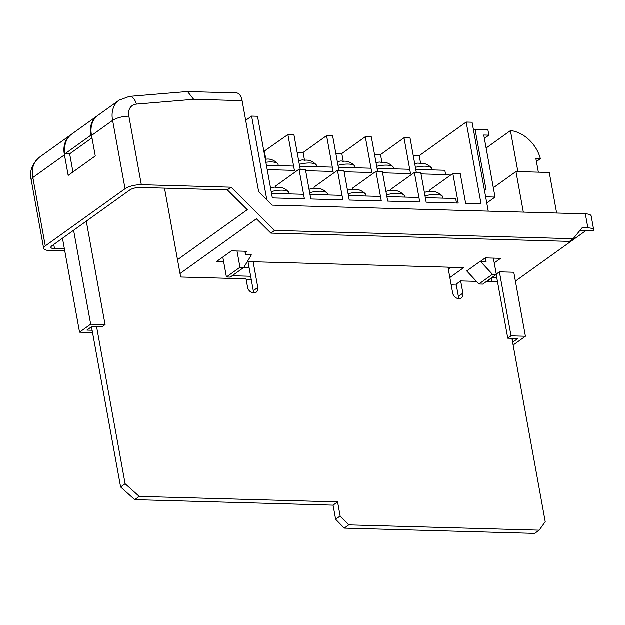 <?xml version="1.0" encoding="UTF-8"?>
<svg xmlns="http://www.w3.org/2000/svg" width="625" height="625" viewBox="0 0 625 625"><rect width="100%" height="100%" fill="white"/><g stroke="black" fill="none" stroke-linecap="round" stroke-linejoin="round"><path stroke-width="0.94" d="M91.555 135.422L90.695 135.398A24.828 19.602 -125.6 0 1 97.328 115.805A24.828 19.602 -125.6 0 1 97.711 115.539M97.328 115.805L71.742 134.141A24.828 19.602 54.4 0 0 65.109 153.734L90.695 135.398M65.109 153.734L69.68 153.867L92 137.867M69.68 153.867L72.977 172M517.891 171.633L510.438 130.656L512.656 130.898A32.523 25.672 -125.6 0 1 540.391 158.734L535.898 158.609L538.367 172.203M486.133 148.078L510.438 130.656M536.438 161.57L540.391 158.734M92.141 330.266L86.891 330.117L91.695 326.68L101.836 326.961L105.094 324.625L90.703 324.227L73.633 230.289M105.094 324.625L86.305 221.211M90.703 324.227L79.57 332.203L62.5 238.273M79.57 332.203L92.555 332.562M512.984 344.219L514.297 344.258L525.43 336.273L511.039 335.875L507.773 338.211L511.914 338.328L545.242 521.734L539.211 530.188L348.742 524.906L340.156 516.047L337.594 501.938L139.258 496.438L125.133 483.766L96.617 326.812M507.773 338.211L496.203 274.523M447.977 267.203L452.648 292.906A6.031 4.766 54.4 0 0 456.141 297.883A6.031 4.766 54.4 0 0 461.289 297.953A6.031 4.766 54.4 0 0 462.898 293.195L460.68 280.961L476.469 281.398M486.227 281.672L497.555 281.984M164.516 188.18L180.672 277.047L246.039 278.852L247.562 287.227A6.031 4.766 54.4 0 0 251.055 292.195A6.031 4.766 54.4 0 0 256.203 292.266A6.031 4.766 54.4 0 0 257.812 287.508L253.141 261.797M539.211 530.188L534.695 533.422L344.227 528.141L335.641 519.281L333.078 505.172L134.742 499.68L120.625 487L125.133 483.766M134.742 499.68L139.258 496.438M120.625 487L91.508 326.812M253.281 292.969A6.031 4.766 54.4 0 0 253.297 290.742L248.094 262.094M458.367 298.648A6.031 4.766 54.4 0 0 458.383 296.43L456.164 284.195L460.68 280.961M344.227 528.141L348.742 524.906M335.641 519.281L340.156 516.047M333.078 505.172L337.594 501.938M511.914 338.328L517.914 338.492L513.117 341.938L512.461 338.344M496.797 277.805L491.82 277.664M492.102 281.836L491.398 277.961M513.117 341.938L512.57 341.922M488.617 281.734L488.328 280.164M525.43 336.273L513.797 272.273L499.406 271.875L496.281 274.117M511.039 335.875L499.406 271.875M223.68 261.875L216.414 261.68L231.469 250.891L246.852 251.32L245.141 252.539M480.57 261.289L485.258 257.93L500.641 258.352L494.25 262.938M585.914 230.641L515.414 281.164M246.109 279.25L251.234 279.398M451.195 284.938L456.32 285.078M247.336 261.641L463.734 267.633L449.859 277.578M250.672 276.297L232.195 275.781M493.352 187.789L515.969 171.578L549.281 172.508L556.656 213.07M249.141 267.844L243.492 267.688M450.906 267.281L448.328 269.133M515.969 171.578L523.344 212.148M585.344 213.867L272.289 205.188L258.664 191.742L242.117 100.68A12.062 6.352 -88.4 0 0 236.43 92.938L187.125 91.586L129.375 96.43A12.062 6.703 85.2 0 1 136.406 104.141A12.766 10.078 54.4 0 0 128.883 116.188L141.344 184.75L231.07 187.234L274.633 230.469L573.195 238.75L582.164 227.75L587.898 227.906L585.344 213.867A12.062 3.805 -10.3 0 1 591.195 216.023L593.75 230.062A12.062 3.805 169.7 0 0 587.898 227.906M242.117 100.68L193.68 99.336L187.523 91.578M91.57 135.5L112.641 120.398A24.828 19.602 -125.6 0 1 119.156 100.164L98.086 115.266A24.828 19.602 54.4 0 0 91.57 135.5L95.297 156.008L68.203 175.422L64.477 154.914A24.828 19.602 -125.6 0 1 70.992 134.68A24.828 19.602 -125.6 0 1 71.375 134.414M141.344 184.75A12.062 3.805 169.7 0 0 125.07 188.773L45.297 245.945L32.875 177.562A24.828 19.602 54.4 0 1 39.391 157.328C31.883 164.18 29.172 171.742 31.258 180.008L32.875 177.562L64.477 154.914M45.297 245.945A12.062 3.805 169.7 0 0 43.68 248.383A12.062 3.805 169.7 0 0 49.531 250.547L64.805 250.969M593.75 230.062A12.062 3.805 169.7 0 1 593.648 230.852L579.938 230.477M274.633 230.469L270.891 233.156L569.445 241.43L573.195 238.75M270.891 233.156L256.438 218.812L180.039 273.57M177.523 259.734L247.289 209.734L227.32 189.914L231.07 187.234M227.32 189.914L140 187.5A7.539 2.383 169.7 0 0 129.828 190.016L51.922 245.852A7.539 2.383 169.7 0 0 50.906 247.375A7.539 2.383 169.7 0 0 54.562 248.727L64.445 249M125.07 188.773L112.641 120.398C116.898 117.789 122.312 116.391 128.883 116.188M486.773 203.047L495.047 197.117L483.766 135.039L488.891 135.18L487.891 129.672L475.07 129.32L473.57 130.391M493.383 258.148L496.336 274.422L482.789 284.133L478.914 284.023L466.758 270.984L480.305 261.281L486.117 261.438L485.492 257.93M245.695 120.367L251.617 116.117L266.828 199.797M251.617 116.117L257.516 116.281L272.359 197.953L304.398 198.844L299.031 169.273L305.438 169.445L310.812 199.016L342.859 199.906L337.484 170.336L343.891 170.516L349.266 200.086L381.312 200.969L375.938 171.406L382.344 171.578L387.719 201.148L419.766 202.039L414.391 172.469L420.797 172.648L426.172 202.219L458.219 203.102L452.844 173.531L460.281 173.742L465.648 203.312L481.031 203.734L466.188 122.07L472.086 122.234L488.25 211.172M275.766 187.297L275.547 186.094L299.031 169.273M314.219 188.359L314 187.164L337.484 170.336M352.672 189.43L352.453 188.227L375.938 171.406M391.125 190.492L390.914 189.297L414.391 172.469M429.578 191.562L429.367 190.359L452.844 173.531M449.617 267.242L448.172 268.281M249.094 267.625L243.789 267.477M300.219 169.305L293.945 134.773L287.898 134.602L263.898 151.414M338.922 170.375L332.648 135.844L326.602 135.68L303.125 152.5L297.133 152.336M377.625 171.453L371.352 136.914L365.305 136.75L341.828 153.578L335.836 153.414M416.328 172.523L410.055 137.992L404.008 137.82L380.531 154.648L374.539 154.484M466.188 122.07L419.234 155.719L413.242 155.555M449.445 175.969L449.219 174.719L421.031 173.938M382.578 172.867L410.516 173.641L404.008 137.82M344.125 171.805L371.812 172.57L365.305 136.75M305.672 170.734L333.117 171.5L326.602 135.68M267.219 169.672L294.414 170.422L287.898 134.602M420.625 163.391L419.234 155.719M265.836 159.211L264.422 151.43M304.539 160.305L303.125 152.5M343.234 161.328L341.828 153.578M381.93 162.352L380.531 154.648M222.812 257.094L226.43 277.023L230.312 277.133L243.859 267.43L251.367 254.93L245.555 254.773L244.906 251.266M237.023 251.047L239.977 267.32L226.43 277.023M239.977 267.32L243.859 267.43M495.047 197.117L485.648 196.859M484.367 189.82L486.078 189.867L475.07 129.32M496.336 274.422L492.461 274.32L480.305 261.281M492.461 274.32L478.914 284.023M484.375 138.414L488.891 135.18M425.031 195.938A13.57 4.281 -10.3 0 1 436.195 194.477A13.57 4.281 -10.3 0 1 442.328 196.078A13.57 4.281 -10.3 0 1 442.773 196.898L443.008 198.195M386.578 194.867A13.57 4.281 -10.3 0 1 397.742 193.406A13.57 4.281 -10.3 0 1 403.875 195.016A13.57 4.281 -10.3 0 1 404.32 195.836L404.555 197.133M348.125 193.805A13.57 4.281 -10.3 0 1 359.289 192.344A13.57 4.281 -10.3 0 1 365.422 193.945A13.57 4.281 -10.3 0 1 365.867 194.766L366.102 196.07M309.672 192.742A13.57 4.281 -10.3 0 1 320.828 191.273A13.57 4.281 -10.3 0 1 326.969 192.883A13.57 4.281 -10.3 0 1 327.414 193.703L327.648 195M271.219 191.672A13.57 4.281 -10.3 0 1 282.375 190.211A13.57 4.281 -10.3 0 1 288.516 191.82A13.57 4.281 -10.3 0 1 288.961 192.641L289.195 193.938M279.547 187.344A15.695 8.266 91.6 0 1 281.023 187.469A15.695 8.266 91.6 0 1 281.742 187.711A13.398 10.578 54.4 0 0 279.117 187.32A13.398 10.578 54.4 0 0 276.609 187.57A15.695 8.266 -88.4 0 0 273.914 187.273A15.984 15.984 0 0 0 271.164 188.078A15.805 12.477 54.4 0 0 270.609 188.32M318 188.406A15.695 8.266 91.6 0 1 319.477 188.531A15.695 8.266 91.6 0 1 320.195 188.781A13.398 10.578 54.4 0 0 317.57 188.391A13.398 10.578 54.4 0 0 315.062 188.641A15.695 8.266 -88.4 0 0 312.375 188.336A15.984 15.984 0 0 0 309.617 189.148A15.805 12.477 54.4 0 0 309.062 189.383M356.453 189.477A15.695 8.266 91.6 0 1 357.93 189.602A15.695 8.266 91.6 0 1 358.648 189.844A13.398 10.578 54.4 0 0 356.023 189.453A13.398 10.578 54.4 0 0 353.516 189.703A15.695 8.266 -88.4 0 0 350.828 189.398A15.984 15.984 0 0 0 348.07 190.211A15.805 12.477 54.4 0 0 347.516 190.453M394.906 190.539A15.695 8.266 91.6 0 1 396.383 190.664A15.695 8.266 91.6 0 1 397.102 190.914A13.398 10.578 54.4 0 0 394.477 190.516A13.398 10.578 54.4 0 0 391.969 190.773A15.695 8.266 -88.4 0 0 389.281 190.469A15.984 15.984 0 0 0 386.523 191.281A15.805 12.477 54.4 0 0 385.969 191.516M433.359 191.609A15.695 8.266 91.6 0 1 434.836 191.734A15.695 8.266 91.6 0 1 435.555 191.977A13.398 10.578 54.4 0 0 432.93 191.586A13.398 10.578 54.4 0 0 430.422 191.836A15.695 8.266 -88.4 0 0 427.734 191.531A15.984 15.984 0 0 0 424.977 192.344A15.805 12.477 54.4 0 0 424.422 192.586M271.539 193.445L303.586 194.336M309.992 194.508L342.039 195.398M348.445 195.578L380.492 196.469M386.898 196.641L418.945 197.531M425.352 197.711L455.688 198.547L456.508 203.055M415.391 167.367A13.578 4.289 -10.3 0 1 425.297 166.234A13.578 4.289 -10.3 0 1 431.438 167.836A13.578 4.289 -10.3 0 1 431.883 168.656L432.117 169.938M376.703 166.359A13.578 4.289 -10.3 0 1 386.844 165.164A13.578 4.289 -10.3 0 1 392.984 166.773A13.578 4.289 -10.3 0 1 393.43 167.594L393.664 168.875M338.008 165.359A13.578 4.289 -10.3 0 1 348.391 164.102A13.578 4.289 -10.3 0 1 354.531 165.703A13.578 4.289 -10.3 0 1 354.977 166.523L355.211 167.805M299.32 164.352A13.578 4.289 -10.3 0 1 309.938 163.031A13.578 4.289 -10.3 0 1 316.078 164.641A13.578 4.289 -10.3 0 1 316.523 165.461L316.758 166.742M265.875 162.297A13.578 4.289 -10.3 0 1 271.484 161.969A13.578 4.289 -10.3 0 1 277.625 163.578A13.578 4.289 -10.3 0 1 278.07 164.398L278.305 165.68M269.289 159.156A15.641 8.234 91.6 0 1 270.508 159.328A15.641 8.234 91.6 0 1 271.117 159.547A13.43 10.602 54.4 0 0 268.203 159.07A13.43 10.602 54.4 0 0 265.953 159.266A15.766 8.297 -88.4 0 0 265.281 159.031M307.742 160.227A15.641 8.234 91.6 0 1 308.961 160.391A15.641 8.234 91.6 0 1 309.57 160.609A13.43 10.602 54.4 0 0 306.656 160.133A13.43 10.602 54.4 0 0 304.406 160.328A15.766 8.297 -88.4 0 0 301.859 160.023A15.992 15.992 0 0 0 298.695 160.914M346.195 161.289A15.641 8.234 91.6 0 1 347.414 161.461A15.641 8.234 91.6 0 1 348.023 161.68A13.43 10.602 54.4 0 0 345.109 161.203A13.43 10.602 54.4 0 0 342.859 161.398A15.766 8.297 -88.4 0 0 340.312 161.086A15.992 15.992 0 0 0 337.383 161.891M384.648 162.352A15.641 8.234 91.6 0 1 385.867 162.523A15.641 8.234 91.6 0 1 386.477 162.742A13.43 10.602 54.4 0 0 383.562 162.266A13.43 10.602 54.4 0 0 381.312 162.461A15.766 8.297 -88.4 0 0 378.766 162.156A15.992 15.992 0 0 0 376.062 162.875M423.109 163.422A15.641 8.234 91.6 0 1 424.32 163.594A15.641 8.234 91.6 0 1 424.93 163.805A13.43 10.602 54.4 0 0 422.016 163.336A13.43 10.602 54.4 0 0 419.766 163.523A15.766 8.297 -88.4 0 0 417.219 163.219A15.992 15.992 0 0 0 414.75 163.852M266.43 165.344L293.625 166.102M299.664 166.266L332.328 167.172M338.367 167.344L371.031 168.25M377.07 168.414L409.734 169.32M415.773 169.484L444.836 170.289L445.625 174.617M253.297 290.742L257.812 287.508M458.383 296.43L462.898 293.195M193.68 99.336L136.406 104.141M53.797 244.508L54.562 248.727M39.391 157.328L70.992 134.68M31.25 179.977L43.68 248.383M129.375 96.43L119.156 100.164M442.328 196.078A15.984 15.984 0 0 0 434.836 191.734M403.875 195.016A15.984 15.984 0 0 0 396.383 190.664M365.422 193.945A15.984 15.984 0 0 0 357.93 189.602M326.969 192.883A15.984 15.984 0 0 0 319.477 188.531M288.516 191.82A15.984 15.984 0 0 0 281.023 187.469M431.438 167.836A15.992 15.992 0 0 0 424.32 163.594M392.984 166.773A15.992 15.992 0 0 0 385.867 162.523M354.531 165.703A15.992 15.992 0 0 0 347.414 161.461M316.078 164.641A15.992 15.992 0 0 0 308.961 160.391M277.625 163.578A15.992 15.992 0 0 0 270.508 159.328"/></g></svg>
